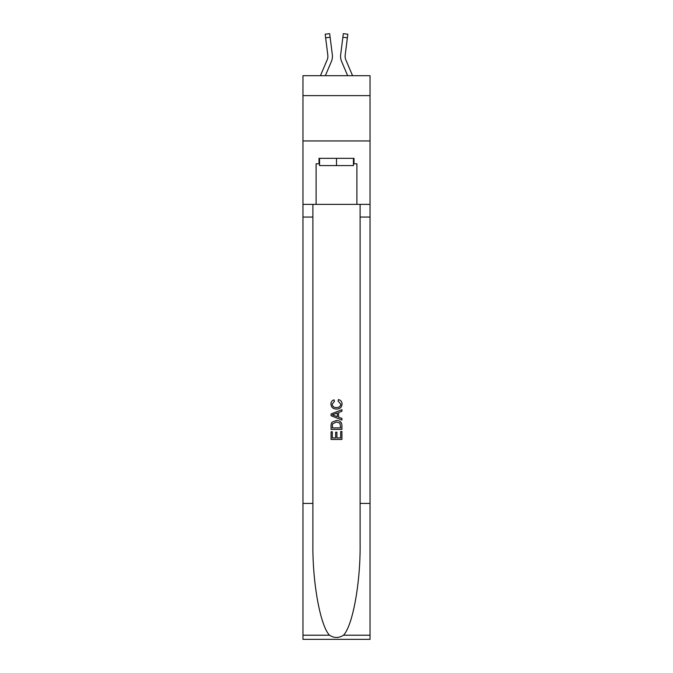 <?xml version="1.0" encoding="UTF-8"?>
<svg xmlns="http://www.w3.org/2000/svg" width="673" height="673" viewBox="0 0 673 673"><rect width="100%" height="100%" fill="white"/><g stroke="black" fill="none" stroke-linecap="round" stroke-linejoin="round"><path stroke-width="1.01" d="M370.032 95.633L370.032 75.696L302.968 75.696L302.968 95.633L370.032 95.633L370.032 140.943L302.968 140.943L302.968 95.633M331.335 61.63L325.345 75.696L331.335 61.63A13.595 13.595 -21.4 0 0 332.319 54.597L330.123 37.242L325.631 37.814L325.177 34.222L329.669 33.65L330.123 37.242M320.424 75.696L327.171 59.855A9.06 9.06 -30.9 0 0 327.894 56.322A9.06 9.06 -21.4 0 1 327.171 59.855A9.06 9.06 -21.4 0 0 327.894 56.322A9.06 9.06 -21.4 0 1 327.171 59.855A9.06 9.06 -21.4 0 0 327.894 56.322A9.06 9.06 -21.4 0 1 327.171 59.855A9.06 9.06 -21.4 0 0 327.894 56.322A9.06 9.06 -21.4 0 1 327.171 59.855A9.06 9.06 -21.4 0 0 327.894 56.322A9.06 9.06 -21.4 0 1 327.171 59.855A9.06 9.06 -21.4 0 0 327.894 56.322A9.06 9.06 -21.4 0 1 327.171 59.855A9.06 9.06 -21.4 0 0 327.894 56.322A9.06 9.06 -21.4 0 1 327.171 59.855A9.06 9.06 -21.4 0 0 327.894 56.322M332.403 56.969L332.42 56.364M332.243 54.059L332.319 54.597L332.243 54.059M352.576 75.696L345.829 59.855A9.06 9.06 30.9 0 1 345.106 56.322A9.06 9.06 21.4 0 0 345.829 59.855A9.06 9.06 21.4 0 1 345.106 56.322A9.06 9.06 21.4 0 0 345.829 59.855A9.06 9.06 21.4 0 1 345.106 56.322A9.06 9.06 21.4 0 0 345.829 59.855A9.06 9.06 21.4 0 1 345.106 56.322A9.06 9.06 21.4 0 0 345.829 59.855A9.06 9.06 21.4 0 1 345.106 56.322A9.06 9.06 21.4 0 0 345.829 59.855A9.06 9.06 21.4 0 1 345.106 56.322A9.06 9.06 21.4 0 0 345.829 59.855A9.06 9.06 21.4 0 1 345.106 56.322A9.06 9.06 21.4 0 0 345.829 59.855A9.06 9.06 21.4 0 1 345.106 56.322M341.665 61.63L347.655 75.696L341.665 61.63A13.595 13.595 21.4 0 1 340.681 54.597L343.331 33.65L347.823 34.222L347.369 37.814L342.877 37.242M345.829 59.855A9.06 9.06 21.4 0 1 345.182 55.169L347.369 37.814M353.443 158.34L353.443 165.592L319.557 165.592L319.557 158.34M336.5 158.34L336.5 165.592M340.681 431.511L340.681 437.921L336.912 437.921L340.681 437.921L340.681 431.511L341.934 431.511L341.934 439.452L331.057 439.452L331.057 431.788L331.057 439.452M335.659 432.201L335.659 437.921L332.311 437.921L335.659 437.921L335.659 432.201L336.912 432.201L336.912 437.921M331.991 422.198L331.217 423.78L331.991 422.198L336.433 420.49C339.915 420.482 341.749 422.156 341.934 425.521L341.934 429.416L331.057 429.416L331.057 425.698L331.057 429.416M338.452 399.577L338.09 401.116L338.452 399.577C340.757 400.183 341.96 401.663 342.069 404.019C341.775 407.358 339.89 409.041 336.416 409.058L336.416 409.058C333.076 408.991 331.242 407.316 330.923 404.052L330.923 404.052C330.973 401.899 332.025 400.502 334.077 399.863L334.405 401.394L332.176 404.128C332.496 406.475 333.909 407.611 336.407 407.527C338.956 407.661 340.42 406.542 340.816 404.162L338.09 401.116M343.508 635.211L370.032 635.211L370.032 639.35L302.968 639.35L302.968 503.421L312.895 503.421L312.895 543.834C312.415 582.456 320.247 625.612 329.492 635.211C334.161 638.197 338.83 638.197 343.508 635.211C352.753 625.612 360.585 582.456 360.105 543.834L360.105 204.373M331.057 413.979L331.057 415.712L341.934 420.028L331.057 415.712L331.057 413.979L341.934 409.664L331.057 413.979M360.105 503.421L370.032 503.421L370.032 140.943M302.968 503.421L302.968 140.943M312.895 204.373L312.895 503.421M370.032 635.211L370.032 503.421M302.968 204.373L316.108 204.373L316.108 163.783L319.557 163.783M353.443 163.783L353.99 163.783L353.99 158.34L319.01 158.34L319.01 163.783M353.99 163.783L356.892 163.783L356.892 204.373L370.032 204.373M316.108 204.373L356.892 204.373M341.934 409.664L341.934 411.296L338.586 412.532L338.586 417.167L341.934 418.404L341.934 420.028M334.321 415.586L337.333 416.705L337.333 412.995L332.311 414.846L334.321 415.586M337.333 412.995L337.333 416.705M331.057 425.698L331.217 423.78M339.907 423.073L340.681 427.885L339.907 423.073L336.416 422.03L332.538 423.881L332.311 427.885L340.681 427.885L332.311 427.885M331.057 431.788L332.311 431.788L332.311 437.921M327.171 59.855A9.06 9.06 -21.4 0 0 327.818 55.169L325.631 37.814M327.877 56.751L327.818 55.169L327.877 56.751M340.597 56.969L340.58 56.296M345.123 56.751L345.182 55.169M360.105 217.068L370.032 217.068M312.895 217.068L302.968 217.068M302.968 635.211L329.492 635.211M325.177 34.222L329.669 33.65M343.331 33.65L347.823 34.222"/></g></svg>
